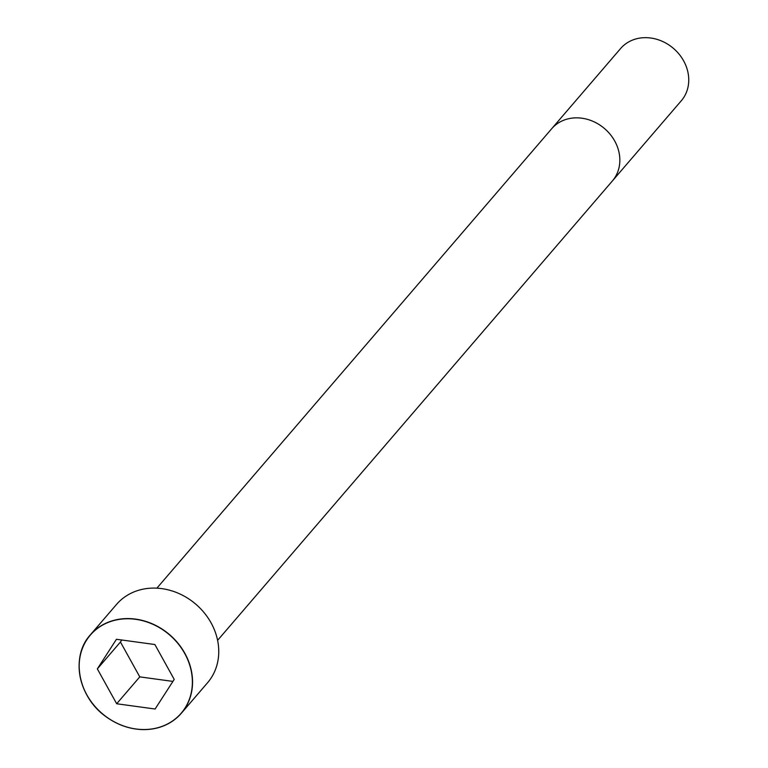 <?xml version="1.0" encoding="UTF-8"?>
<svg xmlns="http://www.w3.org/2000/svg" width="768" height="768" viewBox="0 0 768 768"><rect width="100%" height="100%" fill="white"/><g stroke="black" fill="none" stroke-linecap="round" stroke-linejoin="round"><path stroke-width="1.15" d="M211.056 622.838A60.048 51.898 -139.3 0 0 116.486 604.464L90.278 634.954A60.048 51.898 -139.3 0 0 102 713.453A60.048 51.898 -139.3 0 0 181.363 713.232A60.048 51.898 -139.3 0 0 184.858 653.328A60.048 51.898 -139.3 0 0 90.278 634.954C70.243 656.707 78.307 697.67 106.474 717.014C117.168 724.656 128.707 728.832 141.101 729.542C157.728 730.07 171.158 724.637 181.363 713.232L207.571 682.733A60.048 51.898 -139.3 0 0 211.056 622.838M683.616 60.826A40.032 34.598 -139.3 0 0 620.563 48.576L551.664 128.765A40.032 34.598 -139.3 0 1 614.717 141.014A40.032 34.598 -139.3 0 1 612.384 180.95L681.293 100.762A40.032 34.598 -139.3 0 0 683.616 60.826M155.107 709.018L174.211 679.402L154.877 644.525L116.448 639.274L97.344 668.89L116.678 703.757L155.107 709.018M121.747 639.994L120.442 642.01L139.776 676.877L172.915 681.408M97.344 668.89L120.442 642.01M116.678 703.757L139.776 676.877M184.694 653.434A59.914 51.782 -139.3 0 0 86.659 640.022A59.914 51.782 -139.3 0 0 135.974 728.986A59.914 51.782 -139.3 0 0 184.694 653.434M217.603 640.349L612.384 180.95M156.883 588.163L551.664 128.765"/></g></svg>
